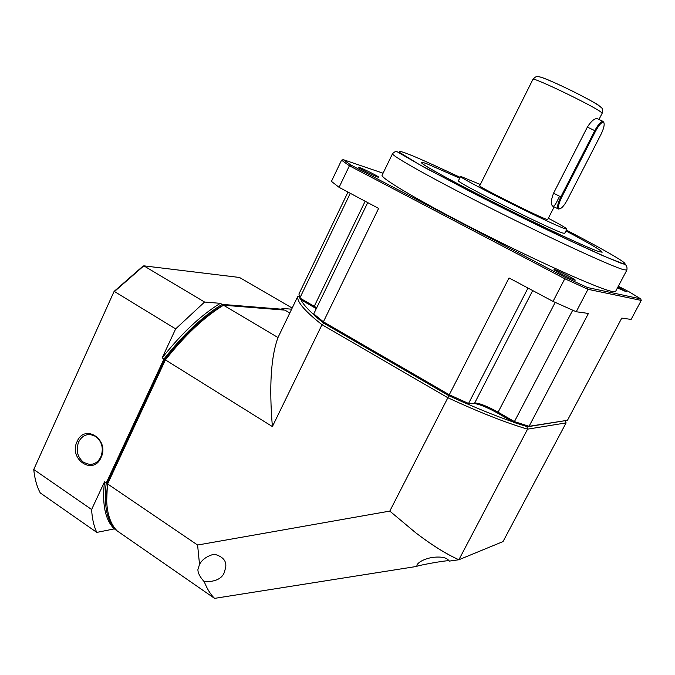 <?xml version="1.0" encoding="UTF-8"?>
<svg xmlns="http://www.w3.org/2000/svg" width="675" height="675" viewBox="0 0 675 675"><rect width="100%" height="100%" fill="white"/><g stroke="black" fill="none" stroke-linecap="round" stroke-linejoin="round"><path stroke-width="1.01" d="M554.47 269.544C557.415 270.11 576.155 279.72 575.243 280.201L574.838 280.201C572.079 279.745 553.011 269.958 554.023 269.527L554.47 269.544M359.767 167.645C363.85 168.936 379.536 176.875 378.751 177.255L377.823 177.095C373.882 175.88 357.919 167.805 358.771 167.459L359.767 167.645M617.954 286.951L626.29 291.769L617.448 287.913M626.864 270.084L615.592 291.431L612.039 291.457C599.197 288.934 540.397 262.744 481.098 232.647C421.732 202.559 379.696 177.736 382.134 175.129L392.563 153.638C394.791 151.58 396.301 150.947 397.102 151.732L424.761 167.619L493.012 203.209L571.075 241.245L600.86 254.838L622.586 263.849C626.071 264.127 627.497 266.212 626.864 270.084L623.531 269.679C611.145 266.237 552.496 239.254 492.885 209.242C433.223 179.238 390.563 155.318 392.563 153.638M602.151 252.222C601.56 250.518 589.494 243.422 565.945 230.926M459.692 178.175L428.262 164.346C423.917 162.667 421.597 162.008 421.293 162.38C421.58 161.975 423.9 162.633 428.271 164.329L459.709 178.158M565.954 230.909C589.503 243.405 601.568 250.501 602.159 252.197L599.155 251.674C588.651 248.349 543.417 227.34 498.192 204.593C452.908 181.837 419.926 163.569 421.301 162.363C419.918 163.595 452.9 181.853 498.184 204.618C543.409 227.357 588.634 248.375 599.147 251.691M548.336 218.244C560.528 224.733 566.705 228.352 566.882 229.12L564.73 228.622C550.927 224.151 455.659 176.276 460.603 176.352L480.338 184.494M566.882 229.12L564.663 233.407L562.486 232.959C548.598 228.69 453.423 180.782 458.46 180.655L460.603 176.352M554.15 206.921L547.678 219.527L546.159 219.164C536.777 216.008 476.795 185.861 479.697 185.777L532.921 79.363C531.596 76.174 593.106 105.739 601.012 112.117L602.134 113.316L598.978 119.467M559.592 196.248L557.229 200.914C555.567 204.415 554.167 206.204 553.028 206.288L552.783 206.229C550.665 204.55 550.918 200.213 553.542 193.219L587.368 127.094C591.005 121.365 594.253 118.522 597.097 118.581L597.729 118.876M559.87 208.761L558.352 209.039C556.808 207.638 557.634 203.58 560.841 196.872L594.81 130.638C598.025 124.698 600.699 121.584 602.859 121.297L603.914 122.757M567.371 199.775C565.009 204.238 562.773 207.132 560.672 208.465L559.305 208.71C557.854 207.385 558.638 203.572 561.651 197.269L595.62 131.051C599.459 124.166 602.227 121.416 603.923 122.791C604.665 125.002 603.644 128.933 600.877 134.603L567.371 199.775M323.62 323.114L323.392 321.832L313.74 313.917L314.466 315.596L323.62 323.114L448.867 395.702L467.108 403.962L473.082 403.431C478.28 403.701 486.548 406.974 497.888 413.252L513.641 422.331L527.496 426.769L567.464 420.306L529.065 426.305L514.417 421.597L513.641 422.331M299.759 297.827L300.341 299.413L316.297 308.644M473.082 403.431L467.108 403.962M527.993 288.056L468.56 403.473L449.288 394.748L448.867 395.702M339.078 187.338L349.414 165.772L341.558 160.186L331.433 181.381L339.078 187.338L378.616 208.415L323.392 321.832L449.288 394.748L509.026 277.94L553.028 301.404L576.231 311.749L587.984 289.313L641.25 300.417L631.125 319.418L621.768 318.111L567.464 420.306M314.246 307.42L314.255 306.315L316.71 307.792M365.158 201.243L314.255 306.315L299.843 298.021L300.341 299.413M350.283 193.312L299.843 298.021L298.932 294.022L347.988 192.088M527.496 426.769L529.065 426.305L588.423 313.453L576.231 311.749M572.721 310.213L514.417 421.597L498.091 412.189L497.888 413.252M532.702 290.562L474.727 402.933C479.613 403.186 487.401 406.274 498.091 412.189L555.204 302.392M641.25 300.417L640.702 298.882L587.562 287.55L587.984 289.313L564.806 278.741L565.338 277.4L350.84 165.004L349.414 165.772L564.806 278.741L553.028 301.404M367.723 202.61L313.74 313.917M341.558 160.186L343.271 159.654L383.071 173.205M618.325 286.251L629.378 291.98L640.702 298.882M343.271 159.654L350.84 165.004M565.338 277.4L587.562 287.55M204.272 581.749C200.045 577.167 197.918 573.126 197.902 569.624L199.513 564.376C202.247 559.415 207.132 556.006 214.186 554.167C223.062 556.58 226.868 561.111 225.61 567.742L224.243 572.636C221.729 578.846 215.072 581.884 204.272 581.749C207.107 588.904 210.532 594.447 214.566 598.371L416.812 566.401L417.049 564.806C419.057 561.71 423.824 559.288 431.342 557.558C441.104 556.267 447.053 557.457 449.187 561.127L458.873 559.752L527.563 429.157C505.499 422.634 478.904 412.147 447.778 397.702L322 324.7L272.388 426.575L165.4 359.893L107.603 483.95L197.598 545.037L389.796 511.093L448.9 395.719M449.111 560.773C445.829 560.183 415.657 565.886 416.812 566.401M272.388 426.575C269.055 386.598 270.928 356.915 277.99 337.534L223.501 305.218C204.221 317.056 184.857 335.281 165.4 359.893L164.759 359.412L107.452 482.465L107.603 483.95C106.414 493.298 106.338 501.567 107.376 508.773C108.852 518.543 112.134 525.935 117.231 530.938L214.566 598.371M323.958 323.308L322 324.7C305.302 311.538 297.186 302.214 297.624 296.738L277.99 337.534M415.657 532.735C431.671 544.953 446.082 553.964 458.873 559.752C446.352 554.2 431.941 545.197 415.657 532.735L389.796 511.093M197.598 545.037L199.513 564.376M164.759 359.412C183.76 335.458 202.686 317.655 221.535 306.02L223.501 305.218L284.901 310.129L289.803 312.981M314.255 315.098C307.226 308.821 302.822 303.725 301.033 299.81M299.185 296.241L297.624 296.738M467.412 403.937C484.026 411.193 499.171 417.167 512.857 421.875M458.873 559.752L503.018 541.586L566.089 422.896L527.563 429.157L526.956 426.608M107.452 482.465L106.701 500.934M565.38 420.837L566.089 422.896M83.7 462.451L89.539 464.442C94.508 464.451 98.272 461.945 100.828 456.924C103.815 448.538 102.102 441.695 95.698 436.396L90.357 434.489C85.177 434.303 81.27 436.818 78.629 442.032C75.684 450.335 77.372 457.144 83.7 462.451M77.119 441.526C68.276 459.034 93.175 475.993 101.031 457.574C109.966 439.796 84.721 423.107 77.119 441.526M114.092 291.414L33.75 469.496L114.092 291.414L142.703 266.38L143.826 265.84L239.498 277.467L292.182 308.053M96.82 532.406L40.238 492.902C36.83 486.506 34.661 478.71 33.75 469.496L91.614 509.507C92.112 518.602 93.842 526.238 96.82 532.406L114.261 528.888L116.277 529.951M175.652 328.894L114.472 291.532L143.826 265.84L204.576 302.037L175.652 328.894L162.169 357.877L163.966 358.999L106.22 483.013L104.49 481.84L91.614 509.507M291.634 309.192L281.931 308.391L283.584 309.352L222.083 304.374L220.312 303.328L204.576 302.037M114.261 528.888C105.199 519.91 101.942 504.225 104.49 481.84M283.871 310.044L283.584 309.352M222.083 304.374C202.795 316.204 183.423 334.403 163.966 358.999M106.22 483.013C103.646 505.398 106.869 521.066 115.906 530.027M162.169 357.877C181.626 333.307 201.007 315.124 220.312 303.328M566.376 230.082C623.033 259.613 631.201 266.524 621.54 263.115L605.947 256.981L568.24 239.878C541.451 227.247 505.879 209.807 471.85 192.426L419.369 164.573L399.634 152.44C398.562 150.829 401.473 151.394 408.35 154.145C415.327 156.71 432.582 164.438 460.114 177.331M599.636 106.178L599.046 105.697C597.822 104.414 589.494 99.824 574.062 91.918C555.458 82.856 544.177 77.895 540.219 77.026M553.542 193.219L561.651 197.269M595.62 131.051L587.368 127.094M532.921 79.363C534.929 77.11 536.532 76.199 537.713 76.629C539.646 76.545 544.117 78.047 557.525 84.021C575.193 92.171 596.717 103.199 600.775 107.156C602.513 108.051 602.969 110.101 602.134 113.316M558.023 208.811L553.028 206.288M602.859 121.297L597.097 118.581M603.923 122.791L603.644 121.846M89.539 464.442L93.032 464.02"/></g></svg>
